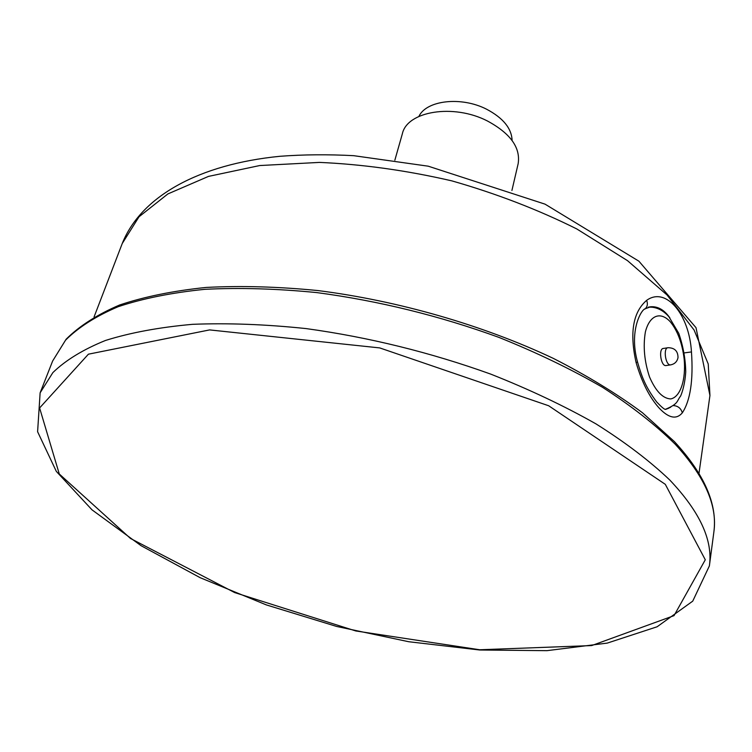 <?xml version="1.0" encoding="UTF-8"?>
<svg xmlns="http://www.w3.org/2000/svg" width="752" height="752" viewBox="0 0 752 752"><rect width="100%" height="100%" fill="white"/><g stroke="black" fill="none" stroke-linecap="round" stroke-linejoin="round"><path stroke-width="1.13" d="M394.847 160.195L402.376 133.706C407.189 111.155 453.437 103.485 487.287 120.912C510.345 133.33 520.638 147.58 518.166 163.654L511.915 190.472M418.902 116.4C426.422 100.242 461.239 96.19 486.525 109.181C503.135 117.951 511.661 128.395 512.103 140.511M666.234 365.528L665.858 365.585C660.792 366.243 658.301 348.27 663.48 348.439L667.738 347.772M666.563 409.032L665.332 409.379M648.29 307.201L650.264 307.107C657.239 307.295 663.461 310.529 668.951 316.808L678.765 333.324C683.201 346.296 685.523 359.146 685.73 371.864C684.865 386.876 680.428 396.896 680.4 396.323C676.631 401.201 678.718 403.739 665.304 409.37M659.523 408.468C668.904 418.244 676.509 419.701 682.318 412.848C690.364 400.543 693.41 380.239 691.464 351.936C689.274 314.515 666.009 286.305 646.654 300.349C632.996 312.089 629.471 332.788 636.06 362.426C641.851 382.354 649.662 397.705 659.513 408.458M665.351 409.398C664.119 409.248 661.234 406.776 656.703 401.982C645.188 386.584 641.71 376.376 637.564 362.135L636.06 362.426M670.671 407.236L665.36 409.398M682.318 412.848C680.983 408.27 677.919 405.845 673.134 405.554M644.69 309.166L645.225 308.762C647.463 306.637 647.942 303.827 646.654 300.349M684.311 352.895L691.464 351.936M648.393 307.164L650.847 306.75C658.056 306.299 664.392 310.003 669.853 317.88M665.304 484.335L705.291 559.779L674.036 615.634L591.683 645.573L479.673 649.756L355.781 630.966L234.69 592.595L130.519 538.488L59.295 474.004L39.602 407.96L88.416 354.183L209.611 329.912L379.732 347.913L548.659 405.751L665.304 484.335M669.806 480.049C699.886 511.821 713.075 540.444 709.38 565.908L692.733 601.149L657.135 626.764L607.259 643.101L546.958 650.668L479.738 650.001L408.721 641.729L336.717 626.472L266.34 604.909L200.211 577.715L141.094 545.708L92.026 509.856L56.315 471.382L37.6 431.723L40.129 392.826L52.866 372.607C65.668 360.189 83.199 349.483 105.449 340.477C130.35 332.657 159.405 327.28 192.615 324.319C227.865 322.918 265.691 324.338 306.083 328.586C368.781 337.225 430.323 352.397 490.699 374.101C529.135 389.301 564.226 405.901 595.969 423.884C625.279 442.336 649.897 461.051 669.806 480.049M40.129 392.826L52.631 361.026L65.565 340.158C78.443 327.299 95.965 316.15 118.139 306.713C142.918 298.469 171.766 292.678 204.666 289.332C239.578 287.555 276.98 288.655 316.883 292.603C378.782 300.847 439.478 315.774 498.952 337.404C536.806 352.594 571.36 369.251 602.606 387.365C631.445 405.986 655.65 424.936 675.211 444.225C704.765 476.533 717.652 505.795 713.864 532.031L709.38 565.908M684.151 358.92C686.087 379.628 680.428 397.028 670.728 398.936C662.803 398.532 655.744 391.219 649.54 376.987C644.351 361.327 642.96 346.305 645.385 331.923C649.615 315.126 660.51 311.084 670.323 321.818C677.599 330.805 682.205 343.166 684.151 358.92M670.859 364.842L670.493 364.899C665.435 365.557 662.944 347.546 668.105 347.715C674.704 347.819 678.003 351.137 678.003 357.661C677.12 361.712 674.61 364.128 670.493 364.899L665.858 365.585M94.066 316.949L122.247 243.498L139.026 216.773L167.884 193.922L208.492 176.4L259.713 165.543L319.44 162.404C362.596 164.284 406.766 170.441 451.943 180.894C496.527 193.659 538.141 209.676 576.803 228.956L627.516 260.662L667.052 294.991L694.077 330.006L708.234 363.977L709.944 395.486L698.993 473.393M668.895 408.148L665.67 409.389M648.656 307.089L652.745 307.258M52.631 361.026L66.138 339.208C79.449 325.936 97.29 314.533 119.653 304.983C144.525 296.664 173.364 290.817 206.151 287.433C240.894 285.61 278.09 286.653 317.748 290.545C398.269 300.706 483.104 325.212 553.359 358.403C587.096 375.596 616.8 393.71 642.462 412.754L674.384 441.584C704.417 474.136 717.568 504.291 713.864 532.031M637.564 362.126C628.738 330.73 641.381 309.326 645.225 308.762L650.828 306.75M650.847 306.76L648.741 307.079M122.247 243.498C141.094 196.272 198.895 164.321 279.81 156.303C303.413 154.517 328.051 154.32 353.741 155.683L428.245 166.192L545.021 204.14L638.909 261.198L696.014 327.675L709.944 395.486"/></g></svg>
